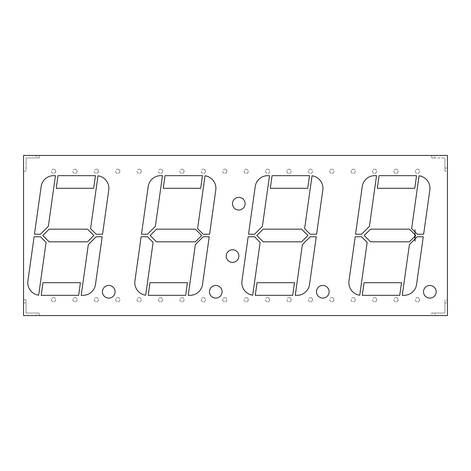 <?xml version="1.0" encoding="UTF-8"?>
<svg xmlns="http://www.w3.org/2000/svg" width="471" height="471" viewBox="0 0 471 471"><rect width="100%" height="100%" fill="white"/><g stroke="black" fill="none" stroke-linecap="round" stroke-linejoin="round"><path stroke-width="0.35" stroke-dasharray="2.35 1.77" d="M429.835 285.45A6.323 6.323 0 0 0 423.517 291.773A6.323 6.323 0 0 0 429.835 298.096A6.323 6.323 0 0 0 436.158 291.773A6.323 6.323 0 0 0 429.835 285.45M322.806 285.45A6.323 6.323 0 0 0 316.488 291.773A6.323 6.323 0 0 0 322.806 298.096A6.323 6.323 0 0 0 329.129 291.773A6.323 6.323 0 0 0 322.806 285.45M108.754 285.45A6.323 6.323 0 0 0 102.431 291.773A6.323 6.323 0 0 0 108.754 298.096A6.323 6.323 0 0 0 115.071 291.773A6.323 6.323 0 0 0 108.754 285.45M238.809 197.378A6.323 6.323 0 0 0 232.486 203.696A6.323 6.323 0 0 0 238.809 210.019A6.323 6.323 0 0 0 245.126 203.696A6.323 6.323 0 0 0 238.809 197.378M232.539 249.754A6.323 6.323 0 0 0 226.215 256.077A6.323 6.323 0 0 0 232.539 262.394A6.323 6.323 0 0 0 238.856 256.077A6.323 6.323 0 0 0 232.539 249.754M215.777 285.45A6.323 6.323 0 0 0 209.46 291.773A6.323 6.323 0 0 0 215.777 298.096A6.323 6.323 0 0 0 222.1 291.773A6.323 6.323 0 0 0 215.777 285.45M53.553 169.177A2.108 2.108 0 0 1 55.66 171.285A2.108 2.108 0 0 1 53.553 173.387A2.108 2.108 0 0 0 55.66 171.285A2.108 2.108 0 0 0 53.553 169.177A2.108 2.108 0 0 0 51.445 171.285A2.108 2.108 0 0 0 53.553 173.387A2.108 2.108 0 0 1 51.445 171.285A2.108 2.108 0 0 1 53.553 169.177M74.96 169.177A2.108 2.108 0 0 1 77.061 171.285A2.108 2.108 0 0 1 74.96 173.387A2.108 2.108 0 0 0 77.061 171.285A2.108 2.108 0 0 0 74.96 169.177A2.108 2.108 0 0 0 72.852 171.285A2.108 2.108 0 0 0 74.96 173.387A2.108 2.108 0 0 1 72.852 171.285A2.108 2.108 0 0 1 74.96 169.177M96.361 169.177A2.108 2.108 0 0 1 98.468 171.285A2.108 2.108 0 0 1 96.361 173.387A2.108 2.108 0 0 0 98.468 171.285A2.108 2.108 0 0 0 96.361 169.177A2.108 2.108 0 0 0 94.259 171.285A2.108 2.108 0 0 0 96.361 173.387A2.108 2.108 0 0 1 94.259 171.285A2.108 2.108 0 0 1 96.361 169.177M117.768 169.177A2.108 2.108 0 0 1 119.875 171.285A2.108 2.108 0 0 1 117.768 173.387A2.108 2.108 0 0 0 119.875 171.285A2.108 2.108 0 0 0 117.768 169.177A2.108 2.108 0 0 0 115.66 171.285A2.108 2.108 0 0 0 117.768 173.387A2.108 2.108 0 0 1 115.66 171.285A2.108 2.108 0 0 1 117.768 169.177M139.175 169.177A2.108 2.108 0 0 1 141.282 171.285A2.108 2.108 0 0 1 139.175 173.387A2.108 2.108 0 0 0 141.282 171.285A2.108 2.108 0 0 0 139.175 169.177A2.108 2.108 0 0 0 137.067 171.285A2.108 2.108 0 0 0 139.175 173.387A2.108 2.108 0 0 1 137.067 171.285A2.108 2.108 0 0 1 139.175 169.177M160.582 169.177A2.108 2.108 0 0 1 162.689 171.285A2.108 2.108 0 0 1 160.582 173.387A2.108 2.108 0 0 0 162.689 171.285A2.108 2.108 0 0 0 160.582 169.177A2.108 2.108 0 0 0 158.474 171.285A2.108 2.108 0 0 0 160.582 173.387A2.108 2.108 0 0 1 158.474 171.285A2.108 2.108 0 0 1 160.582 169.177M181.989 169.177A2.108 2.108 0 0 1 184.09 171.285A2.108 2.108 0 0 1 181.989 173.387A2.108 2.108 0 0 0 184.09 171.285A2.108 2.108 0 0 0 181.989 169.177A2.108 2.108 0 0 0 179.881 171.285A2.108 2.108 0 0 0 181.989 173.387A2.108 2.108 0 0 1 179.881 171.285A2.108 2.108 0 0 1 181.989 169.177M203.39 169.177A2.108 2.108 0 0 1 205.497 171.285A2.108 2.108 0 0 1 203.39 173.387A2.108 2.108 0 0 0 205.497 171.285A2.108 2.108 0 0 0 203.39 169.177A2.108 2.108 0 0 0 201.282 171.285A2.108 2.108 0 0 0 203.39 173.387A2.108 2.108 0 0 1 201.282 171.285A2.108 2.108 0 0 1 203.39 169.177M224.797 169.177A2.108 2.108 0 0 1 226.904 171.285A2.108 2.108 0 0 1 224.797 173.387A2.108 2.108 0 0 0 226.904 171.285A2.108 2.108 0 0 0 224.797 169.177A2.108 2.108 0 0 0 222.689 171.285A2.108 2.108 0 0 0 224.797 173.387A2.108 2.108 0 0 1 222.689 171.285A2.108 2.108 0 0 1 224.797 169.177M246.203 169.177A2.108 2.108 0 0 1 248.311 171.285A2.108 2.108 0 0 1 246.203 173.387A2.108 2.108 0 0 1 244.096 171.285A2.108 2.108 0 0 1 246.203 169.177A2.108 2.108 0 0 1 248.311 171.285A2.108 2.108 0 0 1 246.203 173.387A2.108 2.108 0 0 1 244.096 171.285A2.108 2.108 0 0 1 246.203 169.177M267.61 169.177A2.108 2.108 0 0 1 269.718 171.285A2.108 2.108 0 0 1 267.61 173.387A2.108 2.108 0 0 1 265.503 171.285A2.108 2.108 0 0 1 267.61 169.177A2.108 2.108 0 0 1 269.718 171.285A2.108 2.108 0 0 1 267.61 173.387A2.108 2.108 0 0 1 265.503 171.285A2.108 2.108 0 0 1 267.61 169.177M289.011 169.177A2.108 2.108 0 0 1 291.119 171.285A2.108 2.108 0 0 1 289.011 173.387A2.108 2.108 0 0 1 286.91 171.285A2.108 2.108 0 0 1 289.011 169.177A2.108 2.108 0 0 1 291.119 171.285A2.108 2.108 0 0 1 289.011 173.387A2.108 2.108 0 0 1 286.91 171.285A2.108 2.108 0 0 1 289.011 169.177M310.418 169.177A2.108 2.108 0 0 1 312.526 171.285A2.108 2.108 0 0 1 310.418 173.387A2.108 2.108 0 0 1 308.311 171.285A2.108 2.108 0 0 1 310.418 169.177A2.108 2.108 0 0 1 312.526 171.285A2.108 2.108 0 0 1 310.418 173.387A2.108 2.108 0 0 1 308.311 171.285A2.108 2.108 0 0 1 310.418 169.177M331.825 169.177A2.108 2.108 0 0 1 333.933 171.285A2.108 2.108 0 0 1 331.825 173.387A2.108 2.108 0 0 1 329.718 171.285A2.108 2.108 0 0 1 331.825 169.177A2.108 2.108 0 0 1 333.933 171.285A2.108 2.108 0 0 1 331.825 173.387A2.108 2.108 0 0 1 329.718 171.285A2.108 2.108 0 0 1 331.825 169.177M353.232 169.177A2.108 2.108 0 0 1 355.34 171.285A2.108 2.108 0 0 1 353.232 173.387A2.108 2.108 0 0 1 351.125 171.285A2.108 2.108 0 0 1 353.232 169.177A2.108 2.108 0 0 1 355.34 171.285A2.108 2.108 0 0 1 353.232 173.387A2.108 2.108 0 0 1 351.125 171.285A2.108 2.108 0 0 1 353.232 169.177M374.639 169.177A2.108 2.108 0 0 1 376.741 171.285A2.108 2.108 0 0 1 374.639 173.387A2.108 2.108 0 0 1 372.532 171.285A2.108 2.108 0 0 1 374.639 169.177A2.108 2.108 0 0 1 376.741 171.285A2.108 2.108 0 0 1 374.639 173.387A2.108 2.108 0 0 1 372.532 171.285A2.108 2.108 0 0 1 374.639 169.177M396.04 169.177A2.108 2.108 0 0 1 398.148 171.285A2.108 2.108 0 0 1 396.04 173.387A2.108 2.108 0 0 1 393.939 171.285A2.108 2.108 0 0 1 396.04 169.177A2.108 2.108 0 0 1 398.148 171.285A2.108 2.108 0 0 1 396.04 173.387A2.108 2.108 0 0 1 393.939 171.285A2.108 2.108 0 0 1 396.04 169.177M417.447 169.177A2.108 2.108 0 0 1 419.555 171.285A2.108 2.108 0 0 1 417.447 173.387A2.108 2.108 0 0 1 415.34 171.285A2.108 2.108 0 0 1 417.447 169.177A2.108 2.108 0 0 1 419.555 171.285A2.108 2.108 0 0 1 417.447 173.387A2.108 2.108 0 0 1 415.34 171.285A2.108 2.108 0 0 1 417.447 169.177M417.447 297.613A2.108 2.108 0 0 1 419.555 299.715A2.108 2.108 0 0 1 417.447 301.823A2.108 2.108 0 0 0 419.555 299.715A2.108 2.108 0 0 0 417.447 297.613A2.108 2.108 0 0 0 415.34 299.715A2.108 2.108 0 0 0 417.447 301.823A2.108 2.108 0 0 1 415.34 299.715A2.108 2.108 0 0 1 417.447 297.613M396.04 297.613A2.108 2.108 0 0 1 398.148 299.715A2.108 2.108 0 0 1 396.04 301.823A2.108 2.108 0 0 0 398.148 299.715A2.108 2.108 0 0 0 396.04 297.613A2.108 2.108 0 0 0 393.939 299.715A2.108 2.108 0 0 0 396.04 301.823A2.108 2.108 0 0 1 393.939 299.715A2.108 2.108 0 0 1 396.04 297.613M374.639 297.613A2.108 2.108 0 0 1 376.741 299.715A2.108 2.108 0 0 1 374.639 301.823A2.108 2.108 0 0 0 376.741 299.715A2.108 2.108 0 0 0 374.639 297.613A2.108 2.108 0 0 0 372.532 299.715A2.108 2.108 0 0 0 374.639 301.823A2.108 2.108 0 0 1 372.532 299.715A2.108 2.108 0 0 1 374.639 297.613M353.232 297.613A2.108 2.108 0 0 1 355.34 299.715A2.108 2.108 0 0 1 353.232 301.823A2.108 2.108 0 0 0 355.34 299.715A2.108 2.108 0 0 0 353.232 297.613A2.108 2.108 0 0 0 351.125 299.715A2.108 2.108 0 0 0 353.232 301.823A2.108 2.108 0 0 1 351.125 299.715A2.108 2.108 0 0 1 353.232 297.613M331.825 297.613A2.108 2.108 0 0 1 333.933 299.715A2.108 2.108 0 0 1 331.825 301.823A2.108 2.108 0 0 0 333.933 299.715A2.108 2.108 0 0 0 331.825 297.613A2.108 2.108 0 0 0 329.718 299.715A2.108 2.108 0 0 0 331.825 301.823A2.108 2.108 0 0 1 329.718 299.715A2.108 2.108 0 0 1 331.825 297.613M310.418 297.613A2.108 2.108 0 0 1 312.526 299.715A2.108 2.108 0 0 1 310.418 301.823A2.108 2.108 0 0 0 312.526 299.715A2.108 2.108 0 0 0 310.418 297.613A2.108 2.108 0 0 0 308.311 299.715A2.108 2.108 0 0 0 310.418 301.823A2.108 2.108 0 0 1 308.311 299.715A2.108 2.108 0 0 1 310.418 297.613M289.011 297.613A2.108 2.108 0 0 1 291.119 299.715A2.108 2.108 0 0 1 289.011 301.823A2.108 2.108 0 0 0 291.119 299.715A2.108 2.108 0 0 0 289.011 297.613A2.108 2.108 0 0 0 286.91 299.715A2.108 2.108 0 0 0 289.011 301.823A2.108 2.108 0 0 1 286.91 299.715A2.108 2.108 0 0 1 289.011 297.613M267.61 297.613A2.108 2.108 0 0 1 269.718 299.715A2.108 2.108 0 0 1 267.61 301.823A2.108 2.108 0 0 0 269.718 299.715A2.108 2.108 0 0 0 267.61 297.613A2.108 2.108 0 0 0 265.503 299.715A2.108 2.108 0 0 0 267.61 301.823A2.108 2.108 0 0 1 265.503 299.715A2.108 2.108 0 0 1 267.61 297.613M246.203 297.613A2.108 2.108 0 0 1 248.311 299.715A2.108 2.108 0 0 1 246.203 301.823A2.108 2.108 0 0 0 248.311 299.715A2.108 2.108 0 0 0 246.203 297.613A2.108 2.108 0 0 0 244.096 299.715A2.108 2.108 0 0 0 246.203 301.823A2.108 2.108 0 0 1 244.096 299.715A2.108 2.108 0 0 1 246.203 297.613M224.797 297.613A2.108 2.108 0 0 1 226.904 299.715A2.108 2.108 0 0 1 224.797 301.823A2.108 2.108 0 0 1 222.689 299.715A2.108 2.108 0 0 1 224.797 297.613A2.108 2.108 0 0 1 226.904 299.715A2.108 2.108 0 0 1 224.797 301.823A2.108 2.108 0 0 1 222.689 299.715A2.108 2.108 0 0 1 224.797 297.613M203.39 297.613A2.108 2.108 0 0 1 205.497 299.715A2.108 2.108 0 0 1 203.39 301.823A2.108 2.108 0 0 1 201.282 299.715A2.108 2.108 0 0 1 203.39 297.613A2.108 2.108 0 0 1 205.497 299.715A2.108 2.108 0 0 1 203.39 301.823A2.108 2.108 0 0 1 201.282 299.715A2.108 2.108 0 0 1 203.39 297.613M181.989 297.613A2.108 2.108 0 0 1 184.09 299.715A2.108 2.108 0 0 1 181.989 301.823A2.108 2.108 0 0 1 179.881 299.715A2.108 2.108 0 0 1 181.989 297.613A2.108 2.108 0 0 1 184.09 299.715A2.108 2.108 0 0 1 181.989 301.823A2.108 2.108 0 0 1 179.881 299.715A2.108 2.108 0 0 1 181.989 297.613M160.582 297.613A2.108 2.108 0 0 1 162.689 299.715A2.108 2.108 0 0 1 160.582 301.823A2.108 2.108 0 0 1 158.474 299.715A2.108 2.108 0 0 1 160.582 297.613A2.108 2.108 0 0 1 162.689 299.715A2.108 2.108 0 0 1 160.582 301.823A2.108 2.108 0 0 1 158.474 299.715A2.108 2.108 0 0 1 160.582 297.613M139.175 297.613A2.108 2.108 0 0 1 141.282 299.715A2.108 2.108 0 0 1 139.175 301.823A2.108 2.108 0 0 1 137.067 299.715A2.108 2.108 0 0 1 139.175 297.613A2.108 2.108 0 0 1 141.282 299.715A2.108 2.108 0 0 1 139.175 301.823A2.108 2.108 0 0 1 137.067 299.715A2.108 2.108 0 0 1 139.175 297.613M117.768 297.613A2.108 2.108 0 0 1 119.875 299.715A2.108 2.108 0 0 1 117.768 301.823A2.108 2.108 0 0 1 115.66 299.715A2.108 2.108 0 0 1 117.768 297.613A2.108 2.108 0 0 1 119.875 299.715A2.108 2.108 0 0 1 117.768 301.823A2.108 2.108 0 0 1 115.66 299.715A2.108 2.108 0 0 1 117.768 297.613M96.361 297.613A2.108 2.108 0 0 1 98.468 299.715A2.108 2.108 0 0 1 96.361 301.823A2.108 2.108 0 0 1 94.259 299.715A2.108 2.108 0 0 1 96.361 297.613A2.108 2.108 0 0 1 98.468 299.715A2.108 2.108 0 0 1 96.361 301.823A2.108 2.108 0 0 1 94.259 299.715A2.108 2.108 0 0 1 96.361 297.613M74.96 297.613A2.108 2.108 0 0 1 77.061 299.715A2.108 2.108 0 0 1 74.96 301.823A2.108 2.108 0 0 1 72.852 299.715A2.108 2.108 0 0 1 74.96 297.613A2.108 2.108 0 0 1 77.061 299.715A2.108 2.108 0 0 1 74.96 301.823A2.108 2.108 0 0 1 72.852 299.715A2.108 2.108 0 0 1 74.96 297.613M53.553 297.613A2.108 2.108 0 0 1 55.66 299.715A2.108 2.108 0 0 1 53.553 301.823A2.108 2.108 0 0 1 51.445 299.715A2.108 2.108 0 0 1 53.553 297.613A2.108 2.108 0 0 1 55.66 299.715A2.108 2.108 0 0 1 53.553 301.823A2.108 2.108 0 0 1 51.445 299.715A2.108 2.108 0 0 1 53.553 297.613M414.692 239.821L415.028 240.163L415.363 239.821L415.028 239.48L414.692 239.821L415.028 240.163L415.363 239.821L415.028 239.48L414.692 239.821M415.181 237.29L415.34 236.683L414.498 236.683L414.498 237.29L414.657 236.895L415.34 237.29L415.34 236.683L414.498 236.683L414.498 237.29L414.657 236.895L414.81 237.26L415.181 236.895L415.181 237.29M414.927 235.753L415.34 235.753L414.851 235.441L415.34 235.117L414.71 235.117L414.927 235.753L415.34 235.753L414.851 235.441L415.34 235.117L414.71 235.117L414.927 235.753M414.845 233.963L415.081 234.158L415.298 233.428L415.116 233.934L414.745 233.428L414.533 234.122L414.715 233.657L415.081 234.158L415.363 233.763L414.745 233.428L414.533 234.122L414.715 233.657L414.845 233.963M414.71 232.739L415.34 232.745L414.916 232.397L415.34 232.05L414.71 231.85L415.145 232.174L414.71 232.309L415.145 232.633L414.71 232.939L415.34 232.745L414.916 232.397L415.34 232.05L414.71 231.85L415.145 232.174L414.71 232.739M414.71 230.478L415.34 230.478L414.916 230.136L415.34 229.783L414.71 229.589L415.145 229.913L414.71 230.048L415.145 230.366L414.71 230.678L415.34 230.478L414.916 230.136L415.34 229.783L414.71 229.589L415.145 229.913L414.71 230.478M39.258 313.032L39.258 315.558L36.19 315.558L36.19 313.032L39.258 313.032L26.076 313.032L26.076 299.85L23.55 299.85L23.55 171.15L26.076 171.15L26.076 157.968L39.258 157.968L36.19 157.968L36.19 155.442L23.55 155.442L23.55 168.082L26.076 168.082L26.076 171.15M431.742 155.442L431.742 157.968L444.924 157.968L434.81 157.968L434.81 155.442L39.258 155.442L39.258 157.968M447.45 168.082L444.924 168.082L444.924 157.968L444.924 171.15L447.45 171.15L447.45 155.442L434.81 155.442M447.45 299.85L447.45 302.918L444.924 302.918L444.924 313.032L434.81 313.032L434.81 315.558L431.742 315.558L431.742 313.032L444.924 313.032L444.924 299.85L447.45 299.85L447.45 171.15M431.742 315.558L39.258 315.558M414.71 231.608L415.34 231.614L414.916 231.267L415.34 230.92L414.71 230.719L415.145 231.043L414.71 231.179L415.145 231.502L414.71 231.809L415.34 231.614L414.916 231.267L415.34 230.92L414.71 230.719L415.145 231.043L414.71 231.608M414.71 234.935L415.34 234.935L415.363 234.517L414.71 234.293L415.204 234.611L414.71 234.935L415.34 234.935L415.363 234.517L414.71 234.293L415.204 234.611L414.71 234.935M415.181 236.554L415.34 235.947L414.498 235.947L415.181 236.159L415.181 236.554L415.34 235.947L414.498 235.947L415.181 236.159L415.181 236.554M414.562 238.085L415.275 238.085L415.34 237.472L414.498 237.472L414.922 238.273L415.34 237.472L414.498 237.472L414.562 238.085M415.316 239.386L415.281 238.903L414.768 238.909L414.739 239.386L415.028 239.009L415.316 239.386L415.028 238.797L414.739 239.386L415.028 239.009L415.316 239.386M414.851 241.04L415.34 240.928L414.851 240.622L415.34 240.31L414.71 240.31L414.692 240.722L414.692 241.134L415.34 241.346L414.851 241.04L415.34 240.928L414.851 240.622L415.34 240.31L414.71 240.31L414.692 240.722L414.692 241.134L415.34 241.346L414.851 241.04M23.55 171.15L23.55 168.082M444.924 302.918L444.924 299.85M431.742 157.968L434.81 157.968M26.076 168.082L26.076 157.968L36.19 157.968M36.19 315.558L23.55 315.558L23.55 302.918L26.076 302.918L26.076 299.85M36.19 313.032L26.076 313.032L26.076 302.918M23.55 302.918L23.55 299.85M447.45 302.918L447.45 315.558L434.81 315.558M39.258 155.442L36.19 155.442M431.742 313.032L434.81 313.032M444.924 168.082L444.924 171.15M95.454 175.665L93.682 188.306L56.237 188.306L58.01 175.665L95.454 175.665M95.483 284.455A12.64 12.64 0 0 1 82.967 295.335L81.189 295.335L88.318 244.614L96.166 236.766L102.189 236.766L95.483 284.455M102.543 234.234L108.754 190.066A12.64 12.64 0 0 0 97.992 175.789L90.567 228.635L96.166 234.234L102.543 234.234M42.967 282.694L41.195 295.335L78.639 295.335L80.417 282.694L42.967 282.694M93.853 235.5L87.535 241.823L49.114 241.823L42.796 235.5L49.114 229.177L87.535 229.177L93.853 235.5M55.46 175.665L53.682 175.665A12.64 12.64 0 0 0 41.165 186.545L34.46 234.234L40.482 234.234L48.33 226.386L55.46 175.665M38.657 295.211A12.64 12.64 0 0 1 27.901 280.934L34.106 236.766L40.482 236.766L46.081 242.365L38.657 295.211M145.686 295.211A12.64 12.64 0 0 1 134.924 280.934L141.135 236.766L147.511 236.766L153.11 242.365L145.686 295.211M148.194 186.545L141.488 234.234L147.511 234.234L155.359 226.386L162.489 175.665L160.711 175.665A12.64 12.64 0 0 0 148.194 186.545M202.483 175.665L200.711 188.306L163.26 188.306L165.038 175.665L202.483 175.665M209.571 234.234L215.777 190.066A12.64 12.64 0 0 0 205.02 175.789L197.596 228.635L203.195 234.234L209.571 234.234M202.512 284.455A12.64 12.64 0 0 1 189.996 295.335L188.217 295.335L195.347 244.614L203.195 236.766L209.218 236.766L202.512 284.455M149.996 282.694L187.44 282.694L185.668 295.335L148.224 295.335L149.996 282.694M156.484 229.177L150.161 235.5L156.484 241.823L195.383 241.823L201.7 235.5L195.383 229.177L156.484 229.177M309.512 175.665L307.74 188.306L270.289 188.306L272.067 175.665L309.512 175.665M257.025 282.694L255.253 295.335L292.697 295.335L294.469 282.694L257.025 282.694M416.541 175.665L414.763 188.306L377.318 188.306L379.096 175.665L416.541 175.665M364.054 282.694L401.498 282.694L399.726 295.335L362.276 295.335L364.054 282.694M269.518 175.665L267.74 175.665A12.64 12.64 0 0 0 255.223 186.545L248.517 234.234L254.54 234.234L262.388 226.386L269.518 175.665M252.715 295.211A12.64 12.64 0 0 1 241.953 280.934L248.164 236.766L254.54 236.766L260.139 242.365L252.715 295.211M256.848 235.5L263.171 241.823L301.593 241.823L307.91 235.5L301.593 229.177L263.171 229.177L256.848 235.5M316.6 234.234L322.806 190.066A12.64 12.64 0 0 0 312.049 175.789L304.619 228.635L310.224 234.234L316.6 234.234M309.541 284.455A12.64 12.64 0 0 1 297.024 295.335L295.246 295.335L302.376 244.614L310.224 236.766L316.247 236.766L309.541 284.455M376.541 175.665L374.769 175.665A12.64 12.64 0 0 0 362.246 186.545L355.546 234.234L361.569 234.234L369.417 226.386L376.541 175.665M359.744 295.211A12.64 12.64 0 0 1 348.982 280.934L355.193 236.766L361.569 236.766L367.168 242.365L359.744 295.211M364.218 235.5L370.542 241.823L409.44 241.823L415.758 235.5L409.44 229.177L370.542 229.177L364.218 235.5M423.629 234.234L429.835 190.066A12.64 12.64 0 0 0 419.078 175.789L411.648 228.635L417.253 234.234L423.629 234.234M416.57 284.455A12.64 12.64 0 0 1 404.053 295.335L402.275 295.335L409.405 244.614L417.253 236.766L423.276 236.766L416.57 284.455M415.181 237.743L414.922 238.049L414.657 237.684L415.181 237.684L414.922 238.049L414.657 237.684L415.181 237.743M415.181 239.727L414.827 239.821L415.181 239.727"/><path stroke-width="0.71" d="M429.835 285.45A6.323 6.323 0 0 0 423.517 291.773A6.323 6.323 0 0 0 429.835 298.096A6.323 6.323 0 0 0 436.158 291.773A6.323 6.323 0 0 0 429.835 285.45M322.806 285.45A6.323 6.323 0 0 0 316.488 291.773A6.323 6.323 0 0 0 322.806 298.096A6.323 6.323 0 0 0 329.129 291.773A6.323 6.323 0 0 0 322.806 285.45M108.754 285.45A6.323 6.323 0 0 0 102.431 291.773A6.323 6.323 0 0 0 108.754 298.096A6.323 6.323 0 0 0 115.071 291.773A6.323 6.323 0 0 0 108.754 285.45M238.809 197.378A6.323 6.323 0 0 0 232.486 203.696A6.323 6.323 0 0 0 238.809 210.019A6.323 6.323 0 0 0 245.126 203.696A6.323 6.323 0 0 0 238.809 197.378M232.539 249.754A6.323 6.323 0 0 0 226.215 256.077A6.323 6.323 0 0 0 232.539 262.394A6.323 6.323 0 0 0 238.856 256.077A6.323 6.323 0 0 0 232.539 249.754M215.777 285.45A6.323 6.323 0 0 0 209.46 291.773A6.323 6.323 0 0 0 215.777 298.096A6.323 6.323 0 0 0 222.1 291.773A6.323 6.323 0 0 0 215.777 285.45M367.168 242.365L359.744 295.211A12.64 12.64 0 0 1 348.982 280.934L355.193 236.766L361.569 236.766L367.168 242.365M376.541 175.665L374.769 175.665A12.64 12.64 0 0 0 362.246 186.545L355.546 234.234L361.569 234.234L369.417 226.386L376.541 175.665M260.139 242.365L252.715 295.211A12.64 12.64 0 0 1 241.953 280.934L248.164 236.766L254.54 236.766L260.139 242.365M269.518 175.665L267.74 175.665A12.64 12.64 0 0 0 255.223 186.545L248.517 234.234L254.54 234.234L262.388 226.386L269.518 175.665M416.541 175.665L379.096 175.665L377.318 188.306L414.763 188.306L416.541 175.665M257.025 282.694L255.253 295.335L292.697 295.335L294.469 282.694L257.025 282.694M149.996 282.694L148.224 295.335L185.668 295.335L187.44 282.694L149.996 282.694M202.483 175.665L165.038 175.665L163.26 188.306L200.711 188.306L202.483 175.665M148.194 186.545L141.488 234.234L147.511 234.234L155.359 226.386L162.489 175.665L160.711 175.665A12.64 12.64 0 0 0 148.194 186.545M46.081 242.365L38.657 295.211A12.64 12.64 0 0 1 27.901 280.934L34.106 236.766L40.482 236.766L46.081 242.365M55.46 175.665L53.682 175.665A12.64 12.64 0 0 0 41.165 186.545L34.46 234.234L40.482 234.234L48.33 226.386L55.46 175.665M95.483 284.455L102.189 236.766L96.166 236.766L88.318 244.614L81.189 295.335L82.967 295.335A12.64 12.64 0 0 0 95.483 284.455M23.55 155.442L23.55 315.558L447.45 315.558L447.45 155.442L23.55 155.442M95.454 175.665L58.01 175.665L56.237 188.306L93.682 188.306L95.454 175.665M102.543 234.234L108.754 190.066A12.64 12.64 0 0 0 97.992 175.789L90.567 228.635L96.166 234.234L102.543 234.234M42.967 282.694L41.195 295.335L78.639 295.335L80.417 282.694L42.967 282.694M87.535 229.177L93.853 235.5L87.535 241.823L49.114 241.823L42.796 235.5L49.114 229.177L87.535 229.177M153.11 242.365L145.686 295.211A12.64 12.64 0 0 1 134.924 280.934L141.135 236.766L147.511 236.766L153.11 242.365M209.571 234.234L215.777 190.066A12.64 12.64 0 0 0 205.02 175.789L197.596 228.635L203.195 234.234L209.571 234.234M202.512 284.455L209.218 236.766L203.195 236.766L195.347 244.614L188.217 295.335L189.996 295.335A12.64 12.64 0 0 0 202.512 284.455M156.484 229.177L150.161 235.5L156.484 241.823L195.383 241.823L201.7 235.5L195.383 229.177L156.484 229.177M309.512 175.665L272.067 175.665L270.289 188.306L307.74 188.306L309.512 175.665M364.054 282.694L362.276 295.335L399.726 295.335L401.498 282.694L364.054 282.694M256.848 235.5L263.171 241.823L301.593 241.823L307.91 235.5L301.593 229.177L263.171 229.177L256.848 235.5M316.6 234.234L322.806 190.066A12.64 12.64 0 0 0 312.049 175.789L304.619 228.635L310.224 234.234L316.6 234.234M309.541 284.455L316.247 236.766L310.224 236.766L302.376 244.614L295.246 295.335L297.024 295.335A12.64 12.64 0 0 0 309.541 284.455M364.218 235.5L370.542 241.823L409.44 241.823L415.758 235.5L409.44 229.177L370.542 229.177L364.218 235.5M423.629 234.234L429.835 190.066A12.64 12.64 0 0 0 419.078 175.789L411.648 228.635L417.253 234.234L423.629 234.234M416.57 284.455L423.276 236.766L417.253 236.766L409.405 244.614L402.275 295.335L404.053 295.335A12.64 12.64 0 0 0 416.57 284.455"/></g></svg>
